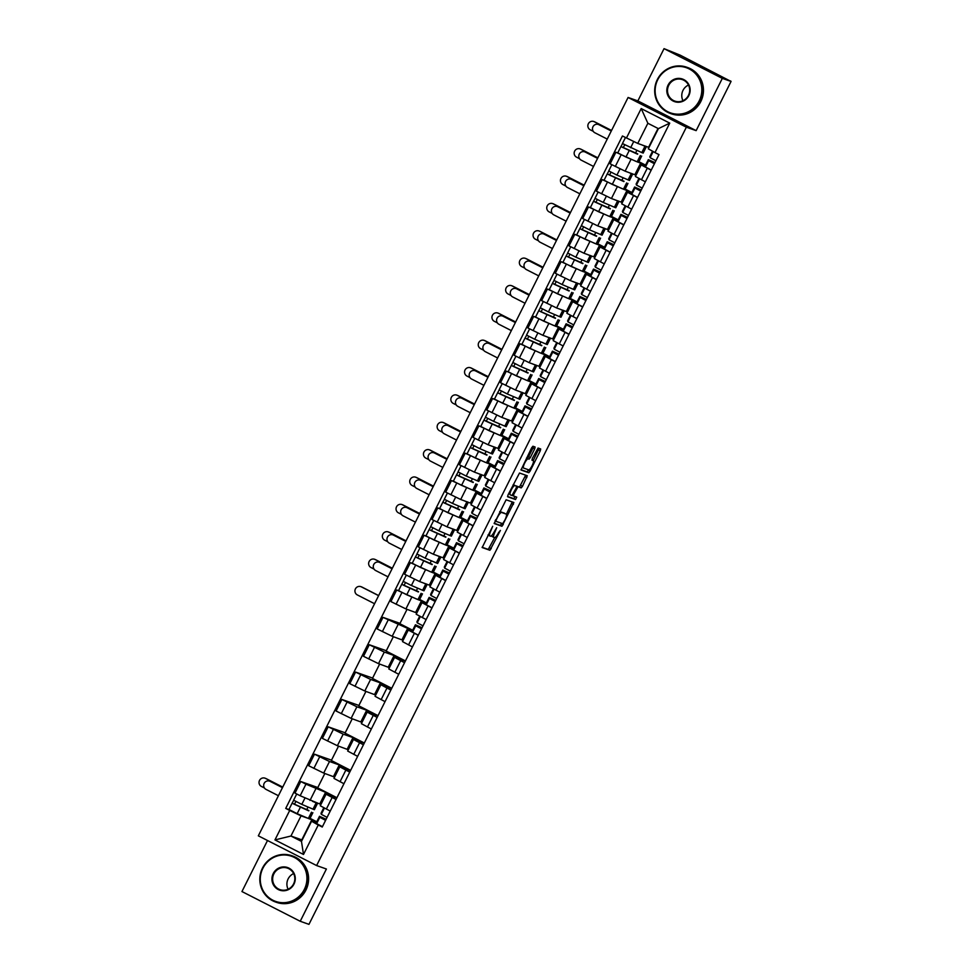<?xml version="1.0" encoding="UTF-8"?>
<svg xmlns="http://www.w3.org/2000/svg" width="973" height="973" viewBox="0 0 973 973"><rect width="100%" height="100%" fill="white"/><g stroke="black" fill="none" stroke-linecap="round" stroke-linejoin="round"><path stroke-width="1.46" d="M492.691 526.284L482.182 547.544L489.942 550.28L500.402 530.419L498.614 532.572A6.166 1.447 117 0 1 494.479 537.595L493.822 537.376A6.166 1.447 117 0 1 493.785 537.351A6.166 1.447 117 0 1 495.208 531.38L496.692 527.694L494.6 531.161A6.166 1.447 117 0 1 490.465 536.184L489.82 535.965A6.166 1.447 117 0 1 489.784 535.941A6.166 1.447 117 0 1 491.207 529.969L492.691 526.284M534.676 448.881L535.114 447.008L532.924 446.242L531.635 447.811L521.017 469.995L528.777 472.732L530.078 471.163L540.246 450.84L540.696 448.979L538.057 448.042L532.401 458.307L531.963 460.18L533.277 460.643A5.157 1.216 117 0 1 533.313 460.655A5.157 1.216 117 0 1 532.085 465.726A5.157 1.216 117 0 1 528.667 469.85L523.559 468.049A5.157 1.216 117 0 1 523.523 468.037A5.157 1.216 117 0 1 524.751 462.966A5.157 1.216 117 0 1 528.169 458.842L529.02 459.147L530.321 457.578L534.676 448.881L532.973 448.018L533.496 446.437M686.354 127.195L696.145 130.637L722.319 78.375L731.051 81.452L308.964 924.35L300.231 921.273L326.405 869.011L316.614 865.556L686.354 127.195L628.084 97.47L258.332 835.831L316.614 865.556M506.118 499.781L494.211 523.535L501.971 526.271L513.878 502.518L506.118 499.781M508.052 494.892L519.521 473.012L527.293 475.748L522.489 486.305L521.2 487.874L518.05 486.768L513.866 494.102L513.428 495.975L516.712 497.13L515.508 499.538L507.626 496.765L508.052 494.892M722.319 78.375L664.036 48.65L680.103 55.12L730.723 81.282M267.502 840.514L241.949 891.548L300.231 921.273M664.036 48.65L637.862 100.912L628.084 97.47M731.051 81.452L729.349 80.589L730.82 81.087M336.038 799.514L326.077 794.187L320.275 805.766L330.236 811.081M326.077 794.187L336.123 797.69L325.578 792.314L305.96 784.177L300.171 795.744L320.92 804.476M300.171 795.744L294.989 793.104L300.779 781.526L317.806 787.522M324.836 773.486L317.636 787.875L336.938 797.714M305.96 784.177L300.779 781.526M349.733 772.148L339.772 766.821L333.982 778.4L343.943 783.727M331.513 760.168L314.486 754.172L308.684 765.739L323.705 773.085L334.627 777.111M339.772 766.821L349.818 770.336L339.285 764.96L329.494 761.506L314.486 754.172M338.543 746.121L331.331 760.509L350.633 770.348M363.44 744.795L353.479 739.468L347.677 751.047L357.638 756.362M345.208 732.803L328.181 726.807L322.391 738.385L337.4 745.719L348.322 749.757M353.479 739.468L363.525 742.971L352.98 737.595L343.201 734.153L328.181 726.807M352.238 718.767L345.038 733.155L364.34 742.995M377.135 717.429L367.174 712.102L361.384 723.681L371.345 729.008M358.915 705.449L341.888 699.453L336.086 711.02L351.107 718.366L362.029 722.392M367.174 712.102L377.22 715.605L366.687 710.241L356.896 706.787L341.888 699.453M365.945 691.402L358.733 705.79L378.035 715.629M390.842 690.076L380.881 684.749L375.079 696.327L385.04 701.642M372.61 678.084L355.583 672.088L349.781 683.666L364.802 691L375.724 695.038M380.881 684.749L390.927 688.252L380.382 682.876L370.604 679.434L355.583 672.088M379.64 664.048L372.44 678.424L391.742 688.276M404.537 662.71L394.576 657.383L388.786 668.962L398.748 674.289M386.305 650.73L369.29 644.734L363.488 656.301L378.509 663.647L389.431 667.673M394.576 657.383L404.622 660.886L394.089 655.522L384.299 652.068L369.29 644.734M393.347 636.683L386.135 651.071L405.437 660.91M418.244 635.345L408.283 630.03L402.481 641.596L412.443 646.923M400.012 623.365L382.985 617.369L377.183 628.947L392.204 636.281L403.126 640.319M408.283 630.03L412.357 631.428M407.042 609.329L399.842 623.705L412.661 630.249M412.503 630.565L382.985 617.369M431.939 607.991L421.978 602.664L416.189 614.243L426.15 619.57M398.675 590.708L396.692 590.003L390.891 601.582L405.911 608.928L416.833 612.954M421.978 602.664L426.052 604.063M419.643 599.465L426.369 602.895M416.76 599.125L396.692 590.003M426.21 603.199L419.363 600.049M445.646 580.626L435.685 575.311L429.884 586.877L439.845 592.204M412.382 563.355L410.387 562.649L404.586 574.228L419.606 581.562L430.528 585.588M435.685 575.311L439.747 576.709M433.35 572.1L440.064 575.529M430.455 571.771L410.387 562.649M439.905 575.846L433.058 572.683M459.341 553.272L449.38 547.945L443.591 559.524L453.552 564.851M426.077 535.989L424.082 535.284L418.293 546.862L433.313 554.209L444.235 558.234M449.38 547.945L453.454 549.344M447.045 544.746L453.771 548.176M444.162 544.406L424.082 535.284M453.613 548.48L446.753 545.33M473.048 525.907L463.087 520.591L457.286 532.158L467.247 537.485M439.772 508.624L437.789 507.93L431.988 519.509L447.008 526.843L457.93 530.869M463.087 520.591L467.149 521.99M460.752 517.381L467.466 520.81M457.857 517.052L437.789 507.93M467.308 521.127L460.46 517.964M486.743 498.553L476.782 493.226L470.993 504.805L480.954 510.132M453.479 481.27L451.484 480.565L445.695 492.143L460.716 499.49L471.637 503.515M476.782 493.226L480.857 494.625M474.447 490.027L481.173 493.445M471.564 489.687L451.484 480.565M481.015 493.761L474.155 490.611M500.45 471.187L490.489 465.872L484.688 477.439L494.649 482.766M467.174 453.904L465.191 453.211L459.39 464.778L474.41 472.124L485.332 476.15M490.489 465.872L494.552 467.271M488.154 462.661L494.868 466.091M485.259 462.333L465.191 453.211M494.71 466.408L487.862 463.245M514.145 443.834L504.184 438.507L498.395 450.085L508.356 455.4M480.881 426.551L478.886 425.846L473.097 437.424L488.118 444.77L499.04 448.796M504.184 438.507L508.259 439.905M501.849 435.308L508.575 438.726M498.967 434.967L478.886 425.846M508.417 439.042L501.557 435.892M527.853 416.468L517.891 411.141L512.09 422.72L522.051 428.047M494.576 399.185L492.593 398.492L486.792 410.059L501.813 417.405L512.735 421.431M517.891 411.141L521.954 412.552M515.556 407.942L522.27 411.372M512.662 407.614L492.593 398.492M522.112 411.688L515.264 408.526M541.547 389.115L531.586 383.788L525.797 395.366L535.758 400.681M508.283 371.832L506.288 371.127L500.499 382.705L515.508 390.039L526.442 394.077M531.586 383.788L535.661 385.186M529.251 380.589L535.977 384.007M526.369 380.248L506.288 371.127M535.819 384.323L528.959 381.161M555.255 361.749L545.294 356.422L539.492 368.001L549.453 373.328M521.978 344.466L519.996 343.773L514.194 355.34L529.215 362.686L540.137 366.712M545.294 356.422L549.356 357.821M542.958 353.223L549.672 356.653M540.064 352.895L519.996 343.773M549.514 356.969L542.666 353.807M568.95 334.396L558.989 329.069L553.199 340.647L563.16 345.962M535.685 317.113L533.691 316.407L527.901 327.986L542.91 335.32L553.844 339.358M558.989 329.069L563.063 330.467M556.653 325.87L563.379 329.288M553.771 325.529L533.691 316.407M563.221 329.604L556.361 326.441M582.657 307.03L572.696 301.703L566.894 313.282L576.855 318.609M549.38 289.747L547.398 289.054L541.596 300.621L556.617 307.967L567.539 311.992M572.696 301.703L576.758 303.102M570.36 298.504L577.074 301.934M567.466 298.176L547.398 289.054M576.916 302.25L570.069 299.088M596.352 279.665L586.391 274.35L580.601 285.928L590.55 291.243M563.087 262.394L561.093 261.688L555.303 273.267L570.312 280.601L581.246 284.639M586.391 274.35L590.465 275.748M584.055 271.139L590.781 274.568M581.173 270.81L561.093 261.688M590.623 274.885L583.764 271.722M610.059 252.311L600.098 246.984L594.296 258.563L604.257 263.89M576.782 235.028L574.8 234.323L568.998 245.901L584.019 253.248L594.941 257.273M600.098 246.984L604.16 248.383M597.763 243.785L604.476 247.215M594.868 243.445L574.8 234.323M604.318 247.519L597.471 244.369M623.754 224.945L613.793 219.63L608.003 231.197L617.952 236.524M590.489 207.675L588.495 206.969L582.705 218.548L597.714 225.882L608.648 229.908M613.793 219.63L617.867 221.029M611.458 216.42L618.183 219.849M608.575 216.091L588.495 206.969M618.025 220.166L611.166 217.003M637.461 197.592L627.5 192.265L621.698 203.844L631.659 209.171M604.184 180.309L602.202 179.604L596.4 191.182L611.421 198.528L622.343 202.554M627.5 192.265L631.562 193.663M625.165 189.066L631.878 192.496M622.27 188.726L602.202 179.604M631.72 192.8L624.873 189.65M651.156 170.226L641.195 164.911L635.393 176.478L645.354 181.805M617.891 152.943L615.897 152.25L610.107 163.829L625.116 171.163L636.05 175.189M641.195 164.911L645.269 166.31M638.86 161.7L645.586 165.13M635.965 161.372L615.897 152.25M645.427 165.446L638.568 162.284M640.708 163.038L634.907 174.617M627.001 190.404L621.212 201.97M613.306 217.757L607.505 229.336M599.599 245.123L593.81 256.69M585.904 272.476L580.103 284.055M572.197 299.842L566.408 311.409M558.502 327.196L552.7 338.774M544.795 354.561L539.006 366.128M531.1 381.915L525.298 393.493M517.393 409.28L511.603 420.859M503.698 436.634L497.896 448.212M489.991 463.999L484.201 475.578M476.296 491.353L470.494 502.932M462.589 518.718L456.799 530.297M448.894 546.072L443.092 557.651M435.186 573.438L429.397 585.016M421.491 600.803L415.69 612.37M407.784 628.157L401.995 639.735M394.089 655.522L388.288 667.089M380.382 682.876L374.593 694.454M366.687 710.241L360.886 721.808M352.98 737.595L347.191 749.174M339.285 764.96L333.484 776.527M325.578 792.314L319.789 803.893M307.152 818.013L301.046 815.861L290.939 836.026L301.472 841.402L311.579 821.236L316.444 822.951M316.602 822.088L309.755 818.925M311.883 819.68L301.788 839.845L290.939 836.026L274.958 839.906L289.711 810.448L301.046 815.861M311.579 821.236L318.256 825.007L303.503 854.464L274.958 839.906M626.442 138.02L641.195 108.562L669.74 123.121L654.987 152.579L648.298 148.808L658.405 128.643L647.872 123.267L637.765 143.432L622.44 135.989L285.721 808.405L289.711 810.448M318.256 825.007L322.245 827.038L658.976 154.622L654.987 152.579M696.145 130.637L637.862 100.912M637.765 143.432L648.979 147.446M658.028 128.448L648.602 147.251M310.046 818.342L316.76 821.771M289.066 809.585L285.721 808.405M306.592 809.913L308.015 807.079M416.201 591.037L417.624 588.191M429.908 563.671L431.331 560.837M443.603 536.305L445.026 533.472M457.31 508.952L458.733 506.118M471.005 481.586L472.428 478.752M484.712 454.233L486.135 451.399M498.407 426.867L499.83 424.033M512.114 399.514L513.537 396.68M525.809 372.148L527.232 369.314M539.516 344.795L540.939 341.949M553.211 317.429L554.634 314.595M566.918 290.076L568.329 287.23M580.613 262.71L582.036 259.876M594.321 235.357L595.731 232.511M608.016 207.991L609.439 205.157M621.723 180.637L623.134 177.791M635.418 153.272L636.841 150.438M303.503 854.464L301.472 841.402M658.405 128.643L669.74 123.121M647.872 123.267L641.195 108.562M487.972 534.992A6.166 1.447 117 0 0 488.081 535.077A6.166 1.447 117 0 0 488.118 535.089L489.735 535.916M491.815 535.405A6.166 1.447 117 0 0 492.083 536.488A6.166 1.447 117 0 0 492.131 536.5L493.749 537.327M482.097 547.252L488.251 549.417L494.661 537.619M506.386 514.206L512.272 501.946M494.114 523.231L500.268 525.396L501.8 523.365M496.206 519.983L495.902 521.297L502.7 523.693L504.865 520.093A6.166 1.447 117 0 0 506.288 514.121A6.166 1.447 117 0 0 506.24 514.097L501.594 512.467A6.166 1.447 117 0 0 497.446 517.49L496.206 519.983L495.634 519.691M504.622 513.27A6.166 1.447 117 0 0 504.586 513.258A6.166 1.447 117 0 0 504.537 513.233L499.891 511.591A6.166 1.447 117 0 0 499.696 511.579M516.091 486.001L519.497 487.011L525.675 475.177M507.529 496.461L513.805 498.675L515.082 496.558M514.79 485.624A5.157 1.216 117 0 0 511.372 489.747A5.157 1.216 117 0 0 510.144 494.819A5.157 1.216 117 0 0 510.18 494.831L511.98 495.464L516.152 488.13L516.602 486.257L513.124 484.773M514.912 485.405L513.124 484.761M528.169 458.842L526.527 458.003L527.33 458.271L528.619 456.702L532.973 448.018M533.228 460.606L539.078 448.407M520.932 469.691L527.086 471.856L528.607 469.825M269.557 781.112L270.129 781.319A4.512 4.391 109.4 0 1 270.652 781.538L270.08 781.343A4.512 4.391 -70.6 0 0 264.036 783.642A4.512 4.391 -70.6 0 0 266.043 789.407L278.424 795.719M316.578 802.761L317.526 803.406L314.364 809.718L301.8 804.379L293.603 800.195L296.716 793.992M317.526 803.406L312.418 801.302M308.757 810.85L294.393 804.318L295.889 801.484M308.915 810.533L292.119 803.175L293.712 800.293M312.868 812.698L309.706 819.011L297.154 813.671L288.957 809.487L292.119 803.175M294.442 804.367L292.253 803.212M270.08 781.343L282.462 787.656M282.498 787.583L270.652 781.538M264.924 778.145L265.495 778.351A4.512 4.391 109.4 0 1 266.018 778.57L265.447 778.364A4.512 4.391 -70.6 0 0 259.402 780.674A4.512 4.391 -70.6 0 0 261.409 786.439L264.425 787.972M326.113 819.315L321.783 817.429L322.087 818.451L325.639 820.275M326.137 819.278L319.509 816.286L319.813 817.308L325.602 820.361M316.347 822.599L319.509 816.286L316.347 822.611L316.651 823.62L322.44 826.673M321.005 813.306L323.766 807.772L321.005 813.306L321.309 814.328L327.086 817.381M282.742 787.096L266.018 778.57M265.447 778.364L282.705 787.169M304.33 889.407A23.936 23.255 -70.6 0 0 294.32 857.444A23.936 23.255 -70.6 0 0 262.88 868.269A23.936 23.255 -70.6 0 0 272.89 900.232A23.936 23.255 -70.6 0 0 304.33 889.407M262.491 868.05A24.532 23.826 109.4 0 1 291.888 855.754A24.532 23.826 109.4 0 1 304.975 889.723A24.532 23.826 109.4 0 1 275.578 902.02A24.532 23.826 109.4 0 1 262.491 868.05M293.968 884.129A11.968 11.627 109.4 0 1 278.242 889.541A11.968 11.627 109.4 0 1 273.243 873.547A11.968 11.627 109.4 0 1 288.957 868.135A11.968 11.627 109.4 0 1 293.968 884.129M273.875 873.863A11.384 11.056 -70.6 0 0 279.956 889.626A11.384 11.056 -70.6 0 0 293.591 883.91A11.384 11.056 -70.6 0 0 287.522 868.147A11.384 11.056 -70.6 0 0 273.875 873.863M288.105 889.237A11.384 11.056 109.4 0 1 293.627 873.572M291.888 855.754L292.849 856.094A24.532 23.826 109.4 0 1 305.936 890.064A24.532 23.826 109.4 0 1 276.551 902.36L275.578 902.02M699.198 100.888A23.936 23.255 -70.6 0 0 689.188 68.913A23.936 23.255 -70.6 0 0 657.736 79.737A23.936 23.255 -70.6 0 0 667.758 111.713A23.936 23.255 -70.6 0 0 699.198 100.888M657.359 79.518A24.532 23.826 109.4 0 1 686.756 67.222A24.532 23.826 109.4 0 1 699.842 101.192A24.532 23.826 109.4 0 1 670.446 113.488A24.532 23.826 109.4 0 1 657.359 79.518M688.835 95.597A11.968 11.627 109.4 0 1 673.109 101.01A11.968 11.627 109.4 0 1 668.11 85.028A11.968 11.627 109.4 0 1 683.824 79.616A11.968 11.627 109.4 0 1 688.835 95.597M668.743 85.332A11.384 11.056 -70.6 0 0 674.812 101.095A11.384 11.056 -70.6 0 0 688.458 95.378A11.384 11.056 -70.6 0 0 682.389 79.628A11.384 11.056 -70.6 0 0 668.743 85.332M682.973 100.706A11.384 11.056 109.4 0 1 688.495 85.04M686.756 67.222L687.716 67.563A24.532 23.826 109.4 0 1 700.803 101.533A24.532 23.826 109.4 0 1 671.419 113.829L670.446 113.488M360.837 586.622L361.409 586.828A4.512 4.391 109.4 0 1 361.92 587.047L361.348 586.853A4.512 4.391 -70.6 0 0 355.303 589.151A4.512 4.391 -70.6 0 0 357.31 594.917L374.569 603.722M422.027 627.804L417.697 625.907L418.001 626.928L421.54 628.753M422.051 627.755L415.41 624.763L415.714 625.785L421.504 628.838M412.248 631.088L415.41 624.775L412.248 631.088L412.552 632.097L418.341 635.15M416.918 621.771L417.21 622.805L423 625.858M378.643 595.573L361.92 587.047M361.348 586.853L378.606 595.646M392.07 568.779L379.689 562.455A4.512 4.391 109.4 0 1 380.261 562.662L379.689 562.455A4.512 4.391 -70.6 0 0 373.632 564.766A4.512 4.391 -70.6 0 0 375.651 570.531L388.032 576.843M426.186 583.885L427.123 584.53L423.973 590.842L411.409 585.503L403.211 581.319L406.325 575.104M427.123 584.53L422.027 582.413M418.366 591.973L404.002 585.442L405.498 582.608M418.524 591.657L401.727 584.299L403.321 581.404M422.477 593.822L419.314 600.134L406.75 594.795L398.565 590.611L401.727 584.299M404.05 585.478L401.861 584.323M392.107 568.706L380.261 562.662M374.532 559.268L375.104 559.463A4.512 4.391 109.4 0 1 375.627 559.694L375.055 559.487A4.512 4.391 -70.6 0 0 368.998 561.798A4.512 4.391 -70.6 0 0 371.017 567.551L374.033 569.096M435.722 600.438L431.392 598.541L431.696 599.563L435.247 601.399M435.746 600.39L429.117 597.41L429.421 598.431L435.199 601.472M425.955 603.71L426.259 604.744L432.036 607.797M433.386 588.884L430.601 594.418L430.905 595.452L436.695 598.492M392.35 568.22L375.627 559.694M375.055 559.487L392.314 568.293M392.873 534.882L393.433 535.077A4.512 4.391 109.4 0 1 393.956 535.296L393.384 535.101A4.512 4.391 -70.6 0 0 387.339 537.4A4.512 4.391 -70.6 0 0 389.346 543.165L401.727 549.477M439.881 556.52L440.83 557.164L437.668 563.476L425.116 558.137L416.918 553.953L420.02 547.75M440.83 557.164L435.722 555.06M432.073 564.608L417.709 558.076L419.193 555.242M432.231 564.291L415.422 556.933L417.028 554.051M436.172 566.468L433.009 572.781L420.458 567.441L412.26 563.245L415.422 556.933M417.758 558.125L415.556 556.97M393.384 535.101L405.765 541.414M405.802 541.341L393.956 535.296M388.239 531.903L388.811 532.109A4.512 4.391 109.4 0 1 389.322 532.328L388.75 532.134A4.512 4.391 -70.6 0 0 382.705 534.432A4.512 4.391 -70.6 0 0 384.712 540.197L387.728 541.73M449.429 573.085L445.099 571.187L445.403 572.209L448.942 574.034M449.453 573.036L442.812 570.044L443.116 571.066L448.906 574.119M439.65 576.357L442.812 570.044L439.65 576.369L439.954 577.378L445.743 580.431M444.308 567.064L447.081 561.53L444.308 567.064L444.612 568.086L450.402 571.139M406.045 540.854L389.322 532.328M388.75 532.134L406.009 540.927M406.568 507.517L407.14 507.724A4.512 4.391 109.4 0 1 407.663 507.942L407.091 507.736A4.512 4.391 -70.6 0 0 401.034 510.047A4.512 4.391 -70.6 0 0 403.053 515.812L415.435 522.124M453.588 529.166L454.525 529.811L451.363 536.123L438.811 530.784L430.613 526.6L433.727 520.385M454.525 529.811L449.429 527.694M445.768 537.254L431.404 530.723L432.9 527.889M445.926 536.938L429.129 529.58L430.723 526.685M449.879 539.103L446.716 545.415L434.153 540.076L425.967 535.892L429.129 529.58M431.453 530.759L429.263 529.604M407.091 507.736L419.472 514.06M419.509 513.987L407.663 507.942M401.934 504.549L402.506 504.744A4.512 4.391 109.4 0 1 403.029 504.975L402.457 504.768A4.512 4.391 -70.6 0 0 396.4 507.067A4.512 4.391 -70.6 0 0 398.419 512.832L401.435 514.376M463.124 545.719L458.794 543.822L459.098 544.844L462.649 546.68M463.148 545.671L456.519 542.679L456.824 543.712L462.601 546.753M453.357 549.003L456.519 542.679L453.357 549.015L453.661 550.025L459.438 553.078M458.015 539.699L458.307 540.72L464.097 543.773M419.752 513.501L403.029 504.975M402.457 504.768L419.716 513.574M420.275 480.151L420.835 480.358A4.512 4.391 109.4 0 1 421.358 480.577L420.786 480.382A4.512 4.391 -70.6 0 0 414.741 482.681A4.512 4.391 -70.6 0 0 416.748 488.446L429.129 494.758M467.283 501.8L468.232 502.445L465.07 508.757L452.518 503.418L444.32 499.234L447.422 493.031M468.232 502.445L463.124 500.341M459.475 509.888L445.111 503.357L446.595 500.523M459.633 509.572L442.824 502.214L444.43 499.331M463.574 511.737L460.411 518.062L447.86 512.722L439.662 508.526L442.824 502.214M445.16 503.406L442.958 502.25M420.786 480.382L433.167 486.695M433.204 486.622L421.358 480.577M415.641 477.184L416.201 477.39A4.512 4.391 109.4 0 1 416.724 477.609L416.152 477.402A4.512 4.391 -70.6 0 0 410.107 479.713A4.512 4.391 -70.6 0 0 412.114 485.478L415.13 487.011M476.831 518.366L472.501 516.468L472.805 517.49L476.344 519.314M476.843 518.317L470.214 515.325L470.518 516.347L476.308 519.4M467.052 521.637L470.214 515.325L467.052 521.65L467.356 522.659L473.146 525.712M471.71 512.345L474.483 506.811L471.71 512.345L472.014 513.367L477.804 516.42M433.447 486.135L416.724 477.609M416.152 477.402L433.411 486.208M433.97 452.798L434.542 452.992A4.512 4.391 109.4 0 1 435.065 453.223L434.493 453.017A4.512 4.391 -70.6 0 0 428.436 455.328A4.512 4.391 -70.6 0 0 430.455 461.093L442.837 467.405M480.99 474.447L481.927 475.092L478.765 481.404L466.213 476.065L458.015 471.881L461.129 465.666M481.927 475.092L476.831 472.975M473.17 482.523L458.806 476.004L460.302 473.17M473.328 482.207L456.532 474.86L458.125 471.966M477.281 484.384L474.119 490.696L461.555 485.357L453.369 481.173L456.532 474.86M458.855 476.04L456.665 474.885M434.493 453.017L446.875 459.329M446.911 459.268L435.065 453.223M447.677 425.432L448.237 425.639A4.512 4.391 109.4 0 1 448.76 425.858L448.188 425.663A4.512 4.391 -70.6 0 0 442.143 427.962A4.512 4.391 -70.6 0 0 444.15 433.727L456.532 440.039M494.685 447.081L495.634 447.726L492.472 454.038L479.92 448.699L471.723 444.515L474.824 438.312M495.634 447.726L490.526 445.622M486.877 455.169L472.513 448.638L473.997 445.804M487.035 454.853L470.227 447.495L471.832 444.612M490.976 457.018L487.814 463.343L475.262 457.991L467.064 453.807L470.227 447.495M472.562 448.687L470.36 447.531M448.188 425.663L460.57 431.976M460.606 431.903L448.76 425.858M461.372 398.079L461.944 398.273A4.512 4.391 109.4 0 1 462.467 398.504L461.895 398.298A4.512 4.391 -70.6 0 0 455.838 400.608A4.512 4.391 -70.6 0 0 457.857 406.373L470.227 412.686M508.393 419.716L509.329 420.372L506.167 426.685L493.615 421.345L485.418 417.162L488.531 410.947M509.329 420.372L504.233 418.256M500.572 427.804L486.208 421.285L487.704 418.451M500.73 427.488L483.922 420.141L485.527 417.247M504.683 429.665L501.521 435.977L488.957 430.638L480.771 426.454L483.922 420.141M486.257 421.321L484.067 420.166M461.895 398.298L474.277 404.61M474.313 404.537L462.467 398.504M475.067 370.713L475.639 370.92A4.512 4.391 109.4 0 1 476.162 371.139L475.59 370.944A4.512 4.391 -70.6 0 0 469.545 373.243A4.512 4.391 -70.6 0 0 471.552 379.008L483.934 385.32M522.087 392.362L523.036 393.007L519.874 399.319L507.322 393.98L499.125 389.796L502.226 383.593M523.036 393.007L517.928 390.903M514.267 400.45L499.915 393.919L501.399 391.085M514.437 400.134L497.629 392.776L499.234 389.893M518.378 402.299L515.216 408.611L502.664 403.272L494.466 399.088L497.629 392.776M499.964 393.968L497.762 392.812M475.59 370.944L487.972 377.256M488.008 377.183L476.162 371.139M488.774 343.36L489.346 343.554A4.512 4.391 109.4 0 1 489.869 343.785L489.297 343.578A4.512 4.391 -70.6 0 0 483.24 345.889A4.512 4.391 -70.6 0 0 485.259 351.642L497.629 357.967M535.795 364.997L536.731 365.653L533.569 371.966L521.017 366.626L512.82 362.43L515.933 356.227M536.731 365.653L531.635 363.537M527.974 373.085L513.61 366.566L515.106 363.732M528.132 372.768L511.324 365.422L512.929 362.528M532.085 374.946L528.923 381.258L516.359 375.919L508.161 371.735L511.324 365.422M513.659 366.602L511.47 365.447M489.297 343.578L501.679 349.891M501.715 349.818L489.869 343.785M502.469 315.994L503.041 316.201A4.512 4.391 109.4 0 1 503.564 316.42L502.992 316.225A4.512 4.391 -70.6 0 0 496.948 318.524A4.512 4.391 -70.6 0 0 498.954 324.289L511.336 330.601M549.49 337.643L550.438 338.288L547.276 344.6L534.724 339.261L526.527 335.077L529.628 328.874M550.438 338.288L545.33 336.171M541.669 345.731L527.305 339.2L528.801 336.366M541.827 345.415L525.031 338.057L526.636 335.174M545.78 347.58L542.618 353.892L530.066 348.553L521.869 344.369L525.031 338.057M527.366 339.249L525.165 338.093M502.992 316.225L515.374 322.537M515.41 322.464L503.564 316.42M529.081 295.172L516.699 288.859A4.512 4.391 109.4 0 1 517.271 289.066L516.699 288.859A4.512 4.391 -70.6 0 0 510.643 291.17A4.512 4.391 -70.6 0 0 512.662 296.923L525.031 303.248M563.197 310.278L564.133 310.922L560.971 317.247L548.419 311.895L540.222 307.711L543.335 301.508M564.133 310.922L559.037 308.818M555.376 318.366L541.012 311.834L542.508 309M555.534 318.049L538.726 310.703L540.331 307.809M559.487 320.226L556.325 326.539L543.761 321.199L535.564 317.016L538.726 310.703M541.061 311.883L538.872 310.728M529.117 295.099L517.271 289.066M529.871 261.275L530.443 261.482A4.512 4.391 109.4 0 1 530.966 261.701L530.394 261.506A4.512 4.391 -70.6 0 0 524.35 263.805A4.512 4.391 -70.6 0 0 526.357 269.57L538.738 275.882M576.892 282.924L577.84 283.569L574.678 289.881L562.126 284.542L553.929 280.358L557.03 274.143M577.84 283.569L572.732 281.452M569.071 291.012L554.707 284.481L556.203 281.647M569.229 290.696L552.433 283.338L554.026 280.455M573.182 292.861L570.02 299.173L557.468 293.834L549.271 289.65L552.433 283.338M554.768 284.53L552.567 283.362M530.394 261.506L542.776 267.818M542.812 267.745L530.966 261.701M543.579 233.921L544.15 234.116A4.512 4.391 109.4 0 1 544.673 234.347L544.102 234.14A4.512 4.391 -70.6 0 0 538.045 236.451A4.512 4.391 -70.6 0 0 540.051 242.204L552.433 248.516M590.599 255.558L591.535 256.203L588.373 262.515L575.821 257.176L567.624 252.992L570.737 246.789M591.535 256.203L586.439 254.099M582.778 263.647L568.414 257.115L569.91 254.281M582.936 263.33L566.128 255.972L567.733 253.089M586.889 265.507L583.727 271.82L571.163 266.48L562.966 262.296L566.128 255.972M568.463 257.164L566.274 256.008M544.102 234.14L556.483 240.453M556.507 240.38L544.673 234.347M557.274 206.556L557.845 206.763A4.512 4.391 109.4 0 1 558.368 206.981L557.797 206.775A4.512 4.391 -70.6 0 0 551.752 209.086A4.512 4.391 -70.6 0 0 553.759 214.851L566.14 221.163M604.294 228.205L605.242 228.85L602.08 235.162L589.516 229.823L581.331 225.639L584.432 219.424M605.242 228.85L600.134 226.733M596.473 236.293L582.109 229.762L583.605 226.928M596.631 235.977L579.835 228.619L581.428 225.724M600.584 238.142L597.422 244.454L584.87 239.115L576.673 234.931L579.835 228.619M582.17 229.81L579.969 228.643M557.797 206.775L570.178 213.099M570.214 213.026L558.368 206.981M570.981 179.202L571.552 179.397A4.512 4.391 109.4 0 1 572.075 179.616L571.504 179.421A4.512 4.391 -70.6 0 0 565.447 181.72A4.512 4.391 -70.6 0 0 567.454 187.485L579.835 193.797M617.989 200.839L618.937 201.484L615.775 207.796L603.224 202.457L595.026 198.273L598.14 192.07M618.937 201.484L613.841 199.38M610.18 208.927L595.817 202.396L597.313 199.562M610.339 208.611L593.53 201.253L595.135 198.37M614.291 210.788L611.129 217.101L598.565 211.761L590.368 207.577L593.53 201.253M595.865 202.445L593.676 201.289M571.504 179.421L583.885 185.734M583.909 185.661L572.075 179.616M584.676 151.837L585.247 152.043A4.512 4.391 109.4 0 1 585.77 152.262L585.199 152.056A4.512 4.391 -70.6 0 0 579.154 154.366A4.512 4.391 -70.6 0 0 581.161 160.131L593.542 166.444M631.696 173.486L632.645 174.131L629.482 180.443L616.918 175.104L608.733 170.92L611.835 164.705M632.645 174.131L627.536 172.014M623.875 181.574L609.512 175.043L611.008 172.209M624.034 181.258L607.237 173.899L608.83 171.005M627.986 183.423L624.824 189.735L612.272 184.396L604.075 180.212L607.237 173.899M609.572 175.079L607.371 173.924M585.199 152.056L597.58 158.38M597.617 158.307L585.77 152.262M598.383 124.483L598.954 124.678A4.512 4.391 109.4 0 1 599.477 124.897L598.906 124.702A4.512 4.391 -70.6 0 0 592.849 127.001A4.512 4.391 -70.6 0 0 594.856 132.766L607.237 139.078M645.391 146.12L646.34 146.765L643.177 153.077L641.791 152.579L622.428 143.554L625.457 137.521M646.34 146.765L641.243 144.661M637.583 154.208L623.219 147.677L624.715 144.843M637.741 153.892L620.932 146.534L622.538 143.651M641.681 156.057L638.531 162.382L625.967 157.042L617.77 152.846L620.932 146.534M623.267 147.726L621.078 146.57M598.906 124.702L611.275 131.014M611.312 130.941L599.477 124.897M429.336 449.83L429.908 450.025A4.512 4.391 109.4 0 1 430.431 450.244L429.859 450.049A4.512 4.391 -70.6 0 0 423.802 452.348A4.512 4.391 -70.6 0 0 425.821 458.113L428.838 459.657M490.526 491L486.196 489.103L486.5 490.124L490.051 491.961M490.55 490.951L483.922 487.959L484.226 488.993L490.003 492.034M480.759 494.284L483.922 487.959L480.759 494.284L481.063 495.306L486.841 498.346M485.405 484.98L488.178 479.446L485.405 484.98L485.709 486.001L491.499 489.054M447.154 458.782L430.431 450.244M429.859 450.049L447.118 458.855M443.043 422.464L443.603 422.671A4.512 4.391 109.4 0 1 444.126 422.89L443.554 422.683A4.512 4.391 -70.6 0 0 437.509 424.994A4.512 4.391 -70.6 0 0 439.516 430.759L442.533 432.292M504.233 463.635L499.903 461.749L500.207 462.771L503.746 464.595M504.245 463.598L497.617 460.606L497.921 461.628L503.71 464.68M494.454 466.918L497.617 460.606L494.454 466.931L494.758 467.94L500.548 470.993M499.125 457.614L499.417 458.648L505.206 461.701M460.849 431.416L444.126 422.89M443.554 422.683L460.813 431.489M456.738 395.099L457.31 395.306A4.512 4.391 109.4 0 1 457.833 395.524L457.261 395.33A4.512 4.391 -70.6 0 0 451.204 397.629A4.512 4.391 -70.6 0 0 453.223 403.394L456.24 404.938M517.928 436.281L513.598 434.384L513.902 435.405L517.454 437.242M517.952 436.232L511.324 433.24L511.628 434.262L517.405 437.315M508.161 439.553L511.324 433.24L508.161 439.565L508.465 440.587L514.243 443.627M512.807 430.261L515.581 424.727L512.807 430.261L513.112 431.282L518.901 434.335M474.556 404.063L457.833 395.524M457.261 395.33L474.52 404.123M470.446 367.745L471.005 367.94A4.512 4.391 109.4 0 1 471.528 368.171L470.956 367.964A4.512 4.391 -70.6 0 0 464.912 370.275A4.512 4.391 -70.6 0 0 466.918 376.04L469.935 377.573M531.112 409.961L525.323 406.909L525.019 405.887L531.647 408.879L527.305 407.03L527.609 408.052L531.149 409.876M521.869 412.187L522.16 413.221L527.95 416.274M526.515 402.919L529.288 397.373L526.515 402.907L526.819 403.929L532.608 406.982M488.251 376.697L471.528 368.171M470.956 367.964L488.215 376.77M484.14 340.38L484.712 340.586A4.512 4.391 109.4 0 1 485.235 340.805L484.663 340.611A4.512 4.391 -70.6 0 0 478.607 342.91A4.512 4.391 -70.6 0 0 480.626 348.675L483.642 350.219M545.33 381.562L541 379.665L541.304 380.686L544.856 382.523M545.354 381.513L538.726 378.521L539.03 379.543L544.807 382.596M538.726 378.533L535.564 384.846L535.868 385.867L541.645 388.908M540.21 375.554L542.995 370.008L540.21 375.542L540.514 376.563L546.303 379.616M501.959 349.343L485.235 340.805M484.663 340.611L501.922 349.404M497.835 313.026L498.407 313.221A4.512 4.391 109.4 0 1 498.93 313.452L498.358 313.245A4.512 4.391 -70.6 0 0 492.314 315.556A4.512 4.391 -70.6 0 0 494.32 321.321L497.337 322.854M558.514 355.242L552.725 352.19L552.421 351.18L559.049 354.16L554.707 352.311L555.011 353.333L558.551 355.157M549.259 357.492L552.421 351.18L549.259 357.492L549.563 358.502L555.352 361.555M553.929 348.176L554.221 349.21L559.998 352.262M515.654 321.978L498.93 313.452M498.358 313.245L515.617 322.051M511.543 285.661L512.114 285.867A4.512 4.391 109.4 0 1 512.637 286.086L512.066 285.892A4.512 4.391 -70.6 0 0 506.009 288.19A4.512 4.391 -70.6 0 0 508.028 293.955L511.044 295.5M572.732 326.843L568.402 324.946L568.706 325.967L572.258 327.804M572.756 326.794L566.116 323.802L566.432 324.824L572.209 327.877M562.966 330.127L566.116 323.814L562.966 330.127L563.27 331.136L569.047 334.189M567.624 320.81L567.916 321.844L573.705 324.897M529.361 294.612L512.637 286.086M512.066 285.892L529.324 294.685M543.019 267.332L525.761 258.526A4.512 4.391 109.4 0 1 526.332 258.733L525.761 258.526A4.512 4.391 -70.6 0 0 519.716 260.837A4.512 4.391 -70.6 0 0 521.723 266.59L524.739 268.134M586.427 299.477L582.109 297.592L582.413 298.614L585.953 300.438M586.451 299.429L579.823 296.449L580.127 297.47L585.916 300.523M576.673 302.749L576.965 303.783L582.754 306.836M581.319 293.469L584.092 287.923L581.319 293.469L581.623 294.491L587.4 297.531M543.056 267.259L526.332 258.733M538.945 230.942L539.516 231.148A4.512 4.391 109.4 0 1 540.039 231.367L539.468 231.173A4.512 4.391 -70.6 0 0 533.411 233.471A4.512 4.391 -70.6 0 0 535.43 239.236L538.446 240.781M600.134 272.124L595.804 270.226L596.108 271.248L599.648 273.072M600.159 272.075L593.518 269.083L593.822 270.105L599.611 273.158M590.368 275.395L593.518 269.083L590.356 275.408L590.672 276.417L596.449 279.47M595.026 266.091L595.318 267.125L601.107 270.178M556.751 239.893L540.039 231.367M539.468 231.173L556.726 239.966M552.64 203.588L553.211 203.783A4.512 4.391 109.4 0 1 553.734 204.014L553.163 203.807A4.512 4.391 -70.6 0 0 547.118 206.118A4.512 4.391 -70.6 0 0 549.125 211.871L552.141 213.415M613.829 244.758L609.499 242.873L609.816 243.882L613.355 245.719M613.854 244.709L607.225 241.73L607.529 242.751L613.318 245.804M604.063 248.042L607.225 241.73L604.063 248.054L604.367 249.064L610.156 252.116M608.721 238.738L611.494 233.204L608.721 238.738L609.025 239.772L614.802 242.812M570.458 212.54L553.734 204.014M553.163 203.807L570.421 212.613M566.347 176.222L566.918 176.429A4.512 4.391 109.4 0 1 567.441 176.648L566.87 176.454A4.512 4.391 -70.6 0 0 560.813 178.752A4.512 4.391 -70.6 0 0 562.82 184.517L565.848 186.05M627.536 217.405L623.207 215.507L623.511 216.529L627.05 218.353M627.561 217.356L620.92 214.364L621.224 215.386L627.013 218.439M617.77 220.676L618.062 221.698L623.851 224.751M622.416 211.384L625.189 205.85L622.416 211.384L622.72 212.406L628.509 215.459M584.153 185.174L567.441 176.648M566.87 176.454L584.116 185.247M580.042 148.869L580.613 149.064A4.512 4.391 109.4 0 1 581.136 149.295L580.565 149.088A4.512 4.391 -70.6 0 0 574.52 151.399A4.512 4.391 -70.6 0 0 576.527 157.152L579.543 158.696M641.231 190.039L636.901 188.142L637.206 189.163L640.757 191M641.256 189.99L634.627 187.011L634.931 188.032L640.721 191.073M631.465 193.323L634.627 187.011L631.465 193.335L631.769 194.345L637.558 197.397M636.123 184.019L638.896 178.485L636.123 184.019L636.427 185.052L642.204 188.093M597.86 157.821L581.136 149.295M580.565 149.088L597.823 157.894M593.749 121.503L594.321 121.71A4.512 4.391 109.4 0 1 594.844 121.929L594.272 121.722A4.512 4.391 -70.6 0 0 588.215 124.033A4.512 4.391 -70.6 0 0 590.222 129.798L593.25 131.331M654.938 162.686L650.609 160.788L650.913 161.81L654.452 163.634M654.963 162.637L648.322 159.645L648.626 160.667L654.415 163.719M645.16 165.957L648.322 159.645L645.16 165.969L645.464 166.979L651.253 170.032M649.818 156.665L652.555 151.204L649.818 156.665L650.122 157.687L655.911 160.74M611.555 130.455L594.844 121.929M594.272 121.722L611.518 130.528M607.383 182.255L601.582 193.822M593.676 209.609L587.887 221.187M579.981 236.974L574.179 248.553M566.274 264.328L560.484 275.906M552.579 291.693L546.777 303.272M538.872 319.047L533.082 330.625M525.177 346.412L519.375 357.991M511.47 373.766L505.68 385.344M497.775 401.131L491.973 412.71M484.08 428.497L478.278 440.064M470.373 455.851L464.571 467.429M456.678 483.216L450.876 494.783M442.97 510.57L437.169 522.148M429.275 537.935L423.474 549.502M415.568 565.289L409.767 576.867M401.873 592.654L396.072 604.221M388.166 620.008L382.377 631.586M374.471 647.373L368.67 658.952M360.764 674.727L354.975 686.306M347.069 702.092L341.268 713.671M333.362 729.446L327.573 741.025M319.667 756.812L313.865 768.39M621.078 154.889L615.289 166.468M630.918 159.584L625.116 171.163M617.21 186.95L611.421 198.528M633.545 195.597L627.755 207.176M603.515 214.315L597.714 225.882M619.85 222.963L614.048 234.529M589.808 241.669L584.019 253.248M606.143 250.316L600.353 261.895M576.113 269.034L570.312 280.601M592.448 277.682L586.646 289.249M562.418 296.388L556.617 307.967M578.74 305.036L572.951 316.614M548.711 323.754L542.91 335.32M565.045 332.401L559.244 343.968M535.016 351.107L529.215 362.686M551.338 359.755L545.549 371.333M521.309 378.473L515.508 390.039M537.643 387.12L531.842 398.699M507.614 405.826L501.813 417.405M523.936 414.474L518.147 426.052M493.907 433.192L488.118 444.77M510.241 441.839L504.44 453.418M480.212 460.545L474.41 472.124M496.534 469.193L490.745 480.771M466.505 487.911L460.716 499.49M482.839 496.558L477.038 508.137M452.81 515.264L447.008 526.843M469.132 523.912L463.343 535.491M439.103 542.63L433.313 554.209M455.437 551.277L449.635 562.856M425.408 569.983L419.606 581.562M441.73 578.643L435.94 590.21M411.701 597.349L405.911 608.928M428.035 605.997L422.233 617.575M398.006 624.715L392.204 636.281M414.34 633.362L408.538 644.929M384.299 652.068L378.509 663.647M400.633 660.716L394.831 672.294M370.604 679.434L364.802 691M386.938 688.081L381.136 699.648M356.896 706.787L351.107 718.366M373.231 715.435L367.429 727.013M343.201 734.153L337.4 745.719M359.536 742.8L353.734 754.367M329.494 761.506L323.705 773.085M345.829 770.154L340.027 781.733M315.799 788.872L309.998 800.438M332.134 797.519L326.332 809.098M647.252 168.232L641.45 179.81M489.541 547.848L491.243 548.711M488.251 549.417L489.942 550.28M511.737 503.515L513.44 504.379M501.569 523.827L503.26 524.702M500.268 525.396L501.971 526.271M495.05 520.859L495.877 521.285L495.05 520.859M499.891 511.591L501.594 512.467M525.14 476.746L526.843 477.609M520.786 485.442L522.489 486.305M519.497 487.011L521.2 487.874M516.359 485.904L518.05 486.768M512.236 495.366L513.416 495.962L512.236 495.366M513.805 498.675L515.508 499.538M528.619 456.702L530.321 457.578M527.33 458.271L529.02 459.147M538.543 449.976L540.246 450.84M528.375 470.287L530.078 471.163M527.086 471.856L528.777 472.732M312.978 809.22L316.14 802.907M301.8 804.379L304.938 798.128M308.319 818.512L311.482 812.2M297.154 813.671L300.316 807.359M319.813 817.308L316.651 823.62M324.423 808.101L321.309 814.328M415.714 625.785L412.552 632.097M419.679 616.25L416.906 621.796L419.679 616.25M420.324 616.59L417.21 622.805M422.586 590.343L425.748 584.031M411.409 585.503L414.547 579.239M417.928 599.636L421.09 593.323M406.75 594.795L409.913 588.483M429.117 597.422L425.955 603.734L429.117 597.41M429.421 598.431L426.259 604.744M434.031 589.224L430.905 595.452M436.281 562.978L439.443 556.665M425.116 558.137L428.242 551.886M431.623 572.282L434.785 565.958M420.458 567.441L423.62 561.117M443.116 571.066L439.954 577.378M447.726 561.871L444.612 568.086M449.988 535.624L453.15 529.312M438.811 530.784L441.949 524.52M445.33 544.916L448.492 538.604M434.153 540.076L437.315 533.763M456.824 543.712L453.661 550.025M460.788 534.165L458.003 539.711L460.776 534.165M461.433 534.505L458.307 540.72M463.683 508.259L466.845 501.946M452.518 503.418L455.644 497.167M459.025 517.551L462.187 511.239M447.86 512.722L451.022 506.398M470.518 516.347L467.356 522.659M475.128 507.152L472.014 513.367M477.39 480.905L480.54 474.593M466.213 476.065L469.351 469.801M472.732 490.197L475.894 483.885M461.555 485.357L464.717 479.044M491.085 453.54L494.248 447.227M479.92 448.699L483.046 442.447M486.427 462.832L489.589 456.519M475.262 457.991L478.424 451.679M504.78 426.186L507.942 419.862M493.615 421.345L496.753 415.082M500.134 435.478L503.296 429.166M488.957 430.638L492.119 424.325M518.487 398.821L521.65 392.508M507.322 393.98L510.448 387.728M513.829 408.113L516.991 401.8M502.664 403.272L505.826 396.96M532.182 371.467L535.345 365.143M521.017 366.626L524.155 360.363M527.536 380.759L530.699 374.447M516.359 375.919L519.521 369.606M545.889 344.101L549.052 337.789M534.724 339.261L537.85 333.009M541.231 353.394L544.394 347.081M530.066 348.553L533.228 342.241M559.584 316.736L562.747 310.423M548.419 311.895L551.557 305.644M554.938 326.04L558.101 319.728M543.761 321.199L546.923 314.887M573.292 289.382L576.454 283.07M562.126 284.542L565.252 278.29M568.633 298.675L571.796 292.362M557.468 293.834L560.63 287.522M586.987 262.017L590.149 255.704M575.821 257.176L578.959 250.925M582.341 271.321L585.503 265.009M571.163 266.48L574.325 260.168M600.694 234.663L603.856 228.351M589.516 229.823L592.654 223.559M596.035 243.955L599.198 237.643M584.87 239.115L588.033 232.802M614.389 207.298L617.551 200.985M603.224 202.457L606.361 196.205M609.743 216.602L612.905 210.277M598.565 211.761L601.728 205.437M628.096 179.944L631.258 173.632M616.918 175.104L620.056 168.84M623.438 189.236L626.6 182.924M612.272 184.396L615.435 178.083M641.791 152.579L644.953 146.266M630.626 147.738L633.739 141.511M637.145 161.883L640.307 155.558M625.967 157.042L629.13 150.718M484.226 488.993L481.063 495.306M488.823 479.786L485.709 486.001M497.921 461.628L494.758 467.94M501.886 452.092L499.113 457.638L501.886 452.092M502.53 452.421L499.417 458.648M511.628 434.262L508.465 440.587M516.225 425.067L513.112 431.282M525.019 405.899L521.856 412.211L525.019 405.887M525.323 406.909L522.16 413.221M529.932 397.702L526.819 403.929M539.03 379.543L535.868 385.867M543.627 370.348L540.514 376.563M552.725 352.19L549.563 358.502M556.69 342.654L553.917 348.2L556.69 342.642M557.334 342.983L554.221 349.21M566.432 324.824L563.27 331.136M570.397 315.288L567.612 320.835L570.385 315.288M571.029 315.629L567.916 321.844M579.823 296.461L576.661 302.773L579.823 296.449M580.127 297.47L576.965 303.783M584.737 288.263L581.623 294.491M593.822 270.105L590.672 276.417M597.787 260.569L595.014 266.115L597.787 260.569M598.431 260.91L595.318 267.125M607.529 242.751L604.367 249.064M612.139 233.544L609.025 239.772M620.92 214.376L617.758 220.689L620.92 214.364M621.224 215.386L618.062 221.698M625.834 206.191L622.72 212.406M634.931 188.032L631.769 194.345M639.541 178.825L636.427 185.052M648.626 160.667L645.464 166.979M653.187 151.569L650.122 157.687M488.081 535.077L489.784 535.941M492.083 536.488L493.785 537.351M433.374 588.884L430.601 594.418M538.726 378.521L535.564 384.834"/></g></svg>
